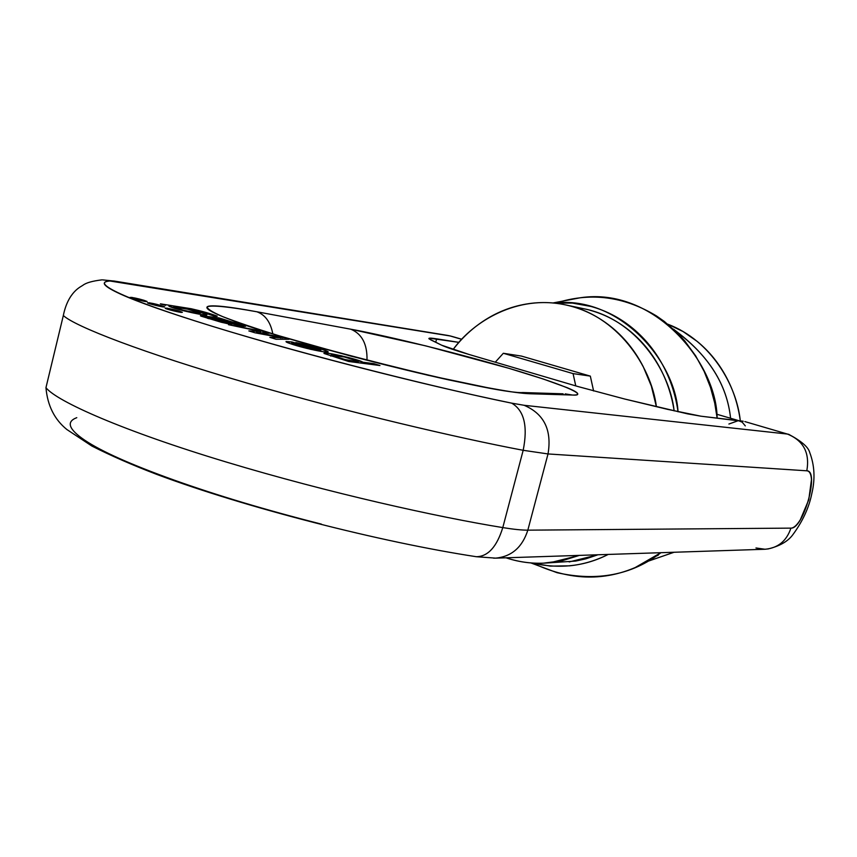 <?xml version="1.0" encoding="UTF-8"?>
<svg xmlns="http://www.w3.org/2000/svg" width="857" height="857" viewBox="0 0 857 857"><rect width="100%" height="100%" fill="white"/><g stroke="black" fill="none" stroke-linecap="round" stroke-linejoin="round"><path stroke-width="1.29" d="M675.187 330.748C708.589 355.323 727.057 384.493 730.582 418.27C727.132 385.318 709.317 356.555 677.137 331.98L673.473 329.131M658.219 555.24L656.087 556.129M647.667 561.356L674.073 552.262M740.309 420.862C736.795 386.196 711.728 340.797 667.774 324.182L683.061 331.541L697.309 341.493C709.382 351.402 719.205 363.572 726.79 377.991C733.774 391.328 738.273 405.618 740.309 420.862M674.084 552.251L647.635 561.378M531.747 562.995L550.408 566.113L569.541 565.834C582.974 564.452 595.851 560.649 608.191 554.436C584.881 566.391 559.417 569.252 531.801 563.006M553.826 303.057C619.29 295.001 675.273 360.904 678.037 411.799C675.809 396.084 671.149 381.333 664.057 367.546C656.066 352.109 645.707 339.093 632.991 328.52C620.264 317.968 606.231 310.62 590.902 306.442L572.39 303.089L553.772 303.046M589.905 310.223C604.774 314.283 618.379 321.439 630.72 331.68C643.05 341.954 653.088 354.584 660.822 369.56C667.464 382.468 671.899 396.255 674.148 410.91M598.036 554.768L569.166 561.946M544.431 563.135L575.636 561.067L585.834 558.839L597.972 554.768M674.138 410.899C669.842 370.76 635.68 318.825 583.971 308.788L566.231 305.038M453.107 349.517C473.343 321.246 517.478 294.476 565.341 304.846C616.74 314.819 651.363 366.121 656.387 406.657L651.341 386.057L643.243 366.678C635.391 351.424 625.214 338.569 612.723 328.113C600.211 317.701 586.424 310.427 571.351 306.303C556.279 302.21 541.121 301.482 525.866 304.106C510.622 306.742 496.407 312.441 483.209 321.193C471.693 328.842 461.655 338.29 453.107 349.517M579.428 555.379L561.999 560.778L543.445 563.167C530.783 563.66 518.303 561.871 506.005 557.811C520.317 562.61 535.047 564.227 550.226 562.685L579.493 555.379M521.442 356.084L590.323 376.116L593.612 390.985L590.323 376.116L573.065 373.598L575.765 385.886L573.065 373.598L503.327 353.277L495.282 362.19L503.327 353.277L521.442 356.084L503.327 353.277L573.065 373.598L590.323 376.116L521.442 356.084M530.901 562.931L557.05 572.69C597.222 581.678 631.845 575.004 660.929 552.69L635.208 567.538C604.485 580.639 572.69 580.21 539.814 566.263M562.278 301.193C594.619 292.58 626.038 297.518 656.537 315.987L664.357 321.482L678.519 334.048L684.807 341L695.648 355.837L704.175 371.445L710.464 387.31L714.706 402.983L717.138 418.109C716.613 362.511 653.859 286.613 580.35 297.754L552.936 302.971M495.496 558.121L476.674 556.75C488.201 556.322 496.91 546.595 502.791 527.591C438.57 517.221 329.345 493.096 226.366 462.062C123.279 431.007 56.712 401.419 45.957 387.675C56.712 401.419 123.279 431.007 226.366 462.062C329.345 493.096 438.57 517.221 502.791 527.591L523.177 450.3C459.181 438.184 349.827 412.806 246.184 382.79C142.433 352.763 74.838 326.356 63.332 315.526C74.838 326.356 142.433 352.763 246.184 382.79C349.827 412.806 459.181 438.184 523.177 450.3L502.791 527.591C513.504 529.337 521.849 530.194 527.826 530.162L548.019 453.942L806.812 470.804C809.554 471.007 811.097 473.932 811.472 479.599L808.762 499.781L800.32 519.77C796.849 525.298 793.711 528.083 790.925 528.126L527.826 530.162L548.019 453.942L523.177 450.3C527.987 426.165 524.163 410.449 511.704 403.154L524.109 405.286L787.39 434.049L744.851 421.58M321.364 524.109C266.291 510.151 217.1 495.432 173.778 479.974C131.057 464.633 101.383 451.382 84.789 440.23C68.603 429.239 65.935 421.719 76.787 417.67M441.601 345.178L429.089 338.869C428.157 337.904 430.675 337.894 436.631 338.836L435.731 342.297L436.631 338.836L458.956 342.372L429.432 338.194L430.664 339.822L441.601 345.178C445.908 347.235 455.046 350.331 469.025 354.466L441.601 345.178M745.29 425.897L742.216 422.201L738.359 420.637L743.255 421.216L738.359 420.637L728.9 424.033M578.154 386.593L469.025 354.466L578.154 386.593L624.764 399.041L578.154 386.593M738.359 420.637L700.897 416.191L687.657 413.877L624.764 399.041L667.742 409.389L700.897 416.191L739.891 420.98M765.494 549.23C778.177 547.891 786.662 540.863 790.925 528.126L527.826 530.162C522.416 547.077 511.854 556.397 496.107 558.132M493.557 558.153L495.496 558.153C511.522 556.675 522.299 547.344 527.826 530.162C521.849 530.194 513.504 529.337 502.791 527.591C496.781 546.884 487.944 556.6 476.256 556.718L475.046 556.525M348.628 361.483L324.032 353.459L348.628 361.483L379.972 365.532L348.628 361.483M306.56 348.338L292.558 343.475L294.754 343.357L292.869 343.668L298.493 345.66L314.733 349.474L306.56 348.338M292.687 344.428L292.869 343.668L292.687 344.428M215.064 316.394L198.953 310.995L215.064 316.394L217.271 316.147L215.064 316.394M281.182 337.69L254.883 332.773L248.841 330.92L260.485 331.455L228.444 324.674L263.26 331.413L269.259 333.244L257.646 332.698L257.646 333.287L257.786 332.741L282.949 337.422L289.055 339.286L276.029 339.243L269.859 337.358L281.182 337.69L280.785 339.265L281.182 337.69L254.883 332.773L248.841 330.92L256.875 331.305L256.436 333.062L256.875 331.305L260.485 331.455L228.444 324.674L263.26 331.413L262.874 332.977L263.26 331.413L269.259 333.244L257.646 332.698L257.507 333.266L257.646 332.698L282.949 337.422L282.489 339.265L282.949 337.422L289.055 339.286L276.029 339.243L269.859 337.358L281.182 337.69M187.662 309.195L200.163 312.966C202.606 314.658 175.921 309.098 173.682 307.17L182.98 310.148L197.389 313.019C200.731 313.458 201.181 313.223 198.749 312.323L187.662 309.195L173.553 307.031C175.182 306.742 179.884 307.459 187.662 309.195M173.35 307.877L173.553 307.031L173.35 307.877M362.79 362.2L362.682 363.293L362.95 362.254L373.888 363.668L379.972 365.532L373.888 363.668L373.62 364.707L373.888 363.668L362.79 362.2L362.511 363.272L362.704 362.115C359.265 359.437 321.868 350.877 324.032 353.459L328.799 353.395L341.579 355.826L362.79 362.2M225.112 320.475L214.218 318.365L236.393 324.364L238.225 324.364L225.112 320.475L238.364 324.449C234.839 324.171 226.794 322.146 214.218 318.365L225.112 320.475M210.94 317.883L216.682 319.5L208.433 317.529L213.768 319.715L231.572 324.503L221.149 322.221L201.106 316.179L200.827 315.59L218.921 317.883L244.952 325.96L243.988 326.463L235.536 324.76L216.682 319.5L235.536 324.76L245.595 326.313C243.227 325.028 235.696 322.8 223.024 319.607L224.834 319.693L218.921 317.883L218.631 319.072L218.921 317.883L200.377 315.794L221.149 322.221L231.572 324.503L208.883 318.14L207.748 317.583L210.94 317.883M461.719 339.329L450.193 335.976L109.942 281C99.808 281.814 103.279 286.152 120.355 294.005C137.848 301.996 168.368 312.73 211.893 326.185C256.018 339.79 305.799 353.705 361.226 367.953C416.62 382.147 466.786 393.877 511.704 403.154C443.669 389.421 310.363 356.576 211.893 326.185C114.238 295.986 92.417 281.76 109.942 281L450.193 335.976L461.719 339.329M572.347 395.034L530.151 393.759C522.588 393.545 509.926 391.853 492.164 388.66L428.007 375.248L350.909 356.116L278.664 335.665C257.025 329.045 239.992 323.346 227.566 318.558C215.257 313.791 208.444 310.352 207.126 308.231C205.862 306.131 209.697 305.424 218.61 306.11C227.523 306.795 240.303 308.691 256.939 311.787L350.813 329.217L425.79 345.885L508.951 368.328L543.092 378.944L567.013 387.621C572.979 390.096 576.472 391.981 577.479 393.277C578.475 394.574 576.761 395.152 572.347 395.034L565.192 393.877L572.347 395.034C587.099 396.148 573.515 387.418 508.951 368.328C443.862 349.217 376.105 333.694 350.813 329.217L256.939 311.787C229.558 306.827 211.754 304.953 207.276 306.774C206.837 308.67 211.968 311.948 222.659 316.608C236.553 321.996 255.225 328.349 278.664 335.665C328.734 350.813 394.616 367.953 448.372 379.812C473.91 385.243 495.175 389.282 512.154 391.928L530.151 393.759L522.534 392.527L530.151 393.759L572.347 395.034M291.937 341.954L318.333 350.02L320.85 349.785L316.437 348.103L295.815 342.521L320.529 348.81L327.899 351.584L323.86 351.82L310.588 349.302L294.797 345.082C288.605 343.196 285.681 342.018 286.024 341.547L291.937 341.954L318.333 350.02L318.108 350.888L318.333 350.02L320.85 349.785L295.815 342.521L306.838 344.953C317.915 347.835 324.932 350.042 327.899 351.584L327.985 351.649C331.38 354.295 294.712 346.432 286.195 341.911L291.937 341.954L291.423 344.011L291.937 341.954M143.933 300.282L147.115 301.503L145.294 301.525L133.189 298.643L130.028 297.422L131.892 297.411L143.933 300.282L143.697 301.246L143.933 300.282L147.072 301.46C146.601 302.371 129.386 297.947 130.082 297.475C132.771 297.433 137.388 298.365 143.933 300.282M160.377 303.828L191.122 308.724L217.271 316.147C210.533 313.608 201.824 311.123 191.122 308.724L160.377 303.828L165.519 305.403L160.377 303.828M198.953 310.995L187.683 308.841L205.369 313.93L206.816 314.798L201.663 314.573L182.391 310.48L168.861 306.131C174.699 309.473 210.651 317.197 206.623 314.562C204.32 313.266 197.999 311.359 187.683 308.841L198.953 310.995M179.07 311.059L182.359 312.312L180.645 312.377L168.465 309.473L165.187 308.22L166.965 308.177L179.07 311.059L178.824 312.055L179.07 311.059L182.337 312.291C181.78 313.201 164.619 308.777 165.23 308.252C167.897 308.199 172.514 309.131 179.07 311.059M161.416 305.649L164.64 306.881L162.873 306.924L150.736 304.031L147.522 302.8L149.332 302.767L161.416 305.649L161.17 306.624L161.416 305.649L164.608 306.849C164.105 307.759 146.911 303.335 147.565 302.832C150.243 302.789 154.86 303.721 161.416 305.649M344.353 357.005L358.397 361.247C358.355 361.922 354.005 361.365 345.339 359.576L355.077 361.333L358.43 361.268L353.555 359.426L344.353 357.005L330.952 355.216L345.339 359.576L330.952 355.216C331.98 354.723 336.447 355.323 344.353 357.005M226.334 323.453L226.484 322.853L226.334 323.453M216.885 318.772L217.11 317.861L216.885 318.772M260.282 332.87L260.624 331.498L260.282 332.87M190.961 309.366L191.122 308.724L190.961 309.366M208.744 318.729L208.883 318.14L208.744 318.729M314.551 350.181L314.733 349.474L294.754 343.357L314.733 349.474L314.551 350.181M330.738 356.094L330.952 355.216L330.738 356.094M461.794 339.254L452.014 336.415M788.29 434.21L788.943 434.403M113.692 280.967L117.184 281.728L113.692 280.967M767.765 549.016C779.217 546.284 787.422 541.71 792.393 535.314C802.527 521.677 808.997 507.773 811.815 493.6C815.296 478.988 814.589 465.265 809.694 452.421C808.29 447.054 801.316 441.034 788.772 434.36L787.39 434.049C803.47 440.605 809.951 452.85 806.812 470.804C819.795 470.418 803.416 529.315 790.925 528.126C786.565 541.067 777.92 548.105 765.001 549.251L755.96 547.977M511.704 403.154C524.163 410.449 527.987 426.165 523.177 450.3L548.019 453.942C552.037 430.053 544.066 413.835 524.109 405.286L511.704 403.154M524.109 405.286C544.066 413.835 552.037 430.053 548.019 453.942L806.812 470.804C809.951 452.85 803.47 440.605 787.39 434.049L524.109 405.286M272.783 333.716C270.555 322.168 265.284 314.862 256.939 311.787C265.284 314.862 270.555 322.168 272.783 333.716M367 360.229C367.385 344.182 361.986 333.844 350.813 329.217C361.986 333.844 367.385 344.182 367 360.229M101.962 279.864C92.352 281.01 85.979 282.831 82.861 285.317C81.329 286.549 68.206 291.412 63.332 315.526L45.957 387.675C47.489 405.543 54.473 419.502 66.91 429.55L91.892 446.047C110.703 455.592 132.332 465.051 156.788 474.403C245.402 507.558 380.915 542.17 476.342 556.718M738.959 420.701L716.656 414.21M495.55 558.153L765.044 549.251M199.842 314.283L200.099 313.212M173.5 307.931L173.682 307.17M358.033 362.693L358.333 361.525M292.344 344.321L292.558 343.475M362.404 363.261L362.704 362.115M238.128 325.36L238.321 324.599M320.572 351.316L320.872 350.138M330.845 356.126L331.048 355.312M207.619 318.386L207.801 317.658M447.75 335.43L114.302 281.064M448.404 335.548L451.275 336.201M114.399 281.085L102.701 279.896M563.135 393.813L523.027 392.549C496.128 394.884 274.786 338.536 230.715 319.747"/></g></svg>
